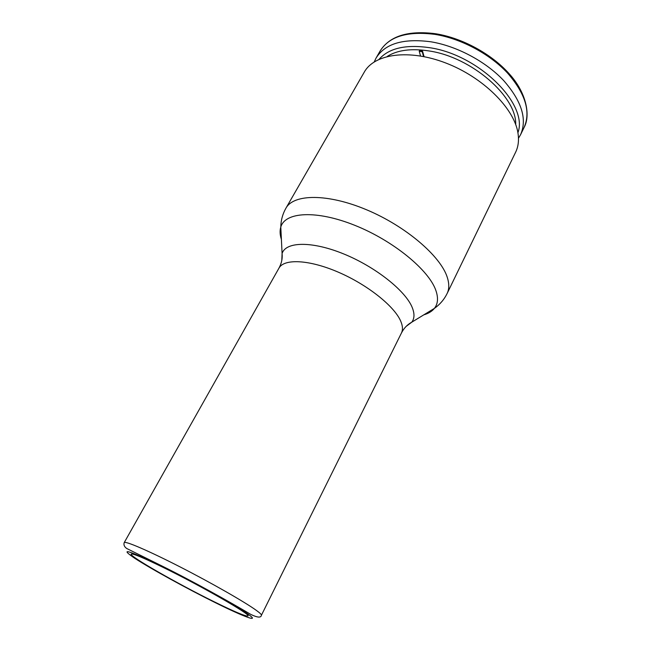 <?xml version="1.0" encoding="UTF-8"?>
<svg xmlns="http://www.w3.org/2000/svg" width="651" height="651" viewBox="0 0 651 651"><rect width="100%" height="100%" fill="white"/><g stroke="black" fill="none" stroke-linecap="round" stroke-linejoin="round"><path stroke-width="0.98" d="M424.045 56.621L422.564 51.201L419.545 50.68L419.228 51.258L420.53 55.97M518.481 138.264L520.588 134.651C527.343 119.166 521.687 101.117 503.63 80.504C485.662 61.406 456.823 46.058 430.881 41.794C403.303 38.165 385.018 43.609 376.034 58.11L380.062 51.095C389.127 36.448 407.436 30.874 434.974 34.381C460.875 38.531 489.609 53.83 507.454 72.953C525.398 93.598 530.956 111.744 524.128 127.376C530.63 115.65 526.683 92.686 508.919 73.482C491.407 53.895 462.316 38.051 435.991 33.803M374.235 61.894L376.034 58.11M422.564 51.201L422.239 51.771L419.228 51.258M423.541 56.515L422.239 51.771M162.213 566.94C200.394 585.493 251.611 614.951 247.982 615.952C246.005 616.627 234.637 611.842 213.87 601.622C177.699 583.825 129.15 556.133 131.185 554.115C132.365 553.195 142.707 557.468 162.213 566.94M447.123 293.511C449.28 289.077 449.32 283.657 447.245 277.253C440.589 256.112 405.736 226.19 366.725 209.842C327.697 193.363 293.666 193.86 285.935 208.174L364.316 72.058C374.341 53.862 408.861 48.727 445.87 63.033C482.887 77.192 513.908 108.074 517.887 132.568C519.14 139.973 518.391 146.508 515.641 152.179L447.123 293.511C444.137 299.558 439.897 304.513 434.388 308.387C432.004 311.324 428.496 313.465 423.866 314.815M387.125 56.482C397.37 50.037 411.408 48.207 429.245 50.981C471.731 57.207 516.796 96.779 515.706 124.561M517.911 132.731C528.693 104.665 479.095 54.692 429.375 47.661C405.736 44.284 388.989 48.15 379.126 59.249M256.348 610.386C260.018 613.039 261.702 614.674 261.401 615.276C261.01 617.921 257.503 617.644 250.871 614.454C229.844 601.972 193.021 581.343 161.619 565.817L126.693 548.484C124.325 546.767 123.495 544.814 124.203 542.633C124.927 540.647 148.168 550.575 179.945 566.834C211.673 583.06 244.979 602.118 256.348 610.386M124.203 542.633L278.97 268.122C284.072 258.504 309.07 259.562 338.186 272.118C367.294 284.593 394.335 306.141 400.69 321.106C402.749 325.891 403.002 329.845 401.455 332.978L261.401 615.276M247.738 613.934C234.889 604.844 191.687 580.912 159.943 565.41C127.344 549.892 118.962 547.524 134.79 558.306C150.869 568.787 187.073 588.675 215.676 602.834C244.402 617.083 261.1 623.276 247.738 613.934M401.455 332.978C403.945 328.145 407.388 324.548 411.774 322.188C414.516 318.567 414.687 313.717 412.278 307.638C405.719 290.932 375.627 266.918 343.777 253.963C311.902 240.894 285.732 241.57 282.086 253.524L280.793 227.061C285 211.909 316.305 209.866 354.73 225.295C393.131 240.577 428.944 270.019 435.885 290.501C438.448 297.955 437.952 303.911 434.388 308.387L411.774 322.188L406.208 326.338M285.935 208.174C282.615 214.033 280.906 220.331 280.793 227.061C279.702 230.69 279.906 234.791 281.395 239.381M278.97 268.122C281.566 263.346 282.607 258.48 282.086 253.524L281.793 260.457M380.062 51.095C389.583 36.017 408.087 30.223 435.568 33.73M520.588 134.651L524.128 127.376"/></g></svg>
